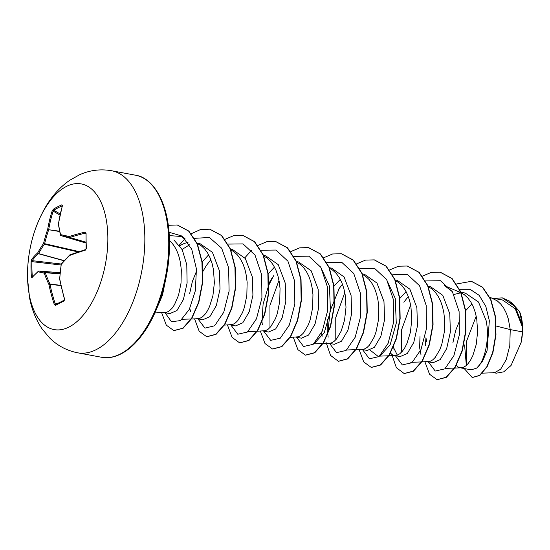 <?xml version="1.0" encoding="UTF-8"?>
<svg xmlns="http://www.w3.org/2000/svg" width="550" height="550" viewBox="0 0 550 550"><rect width="100%" height="100%" fill="white"/><g stroke="black" fill="none" stroke-linecap="round" stroke-linejoin="round"><path stroke-width="0.82" d="M86.233 248.648L85.264 250.195A148.136 40.611 174.4 0 0 69.706 255.447A147.964 81.654 158.9 0 0 61.249 264.364A147.964 119.281 101.4 0 0 59.764 278.905A148.136 110.22 66.6 0 0 64.577 299.001L64.109 300.933A148.026 14.438 159.9 0 0 55.529 305.381L54.264 304.343A148.136 123.619 -122.1 0 1 48.929 284.515A147.964 96.504 -146.6 0 1 44.241 273.171A147.964 7.728 -173.5 0 1 38.163 271.776A148.136 40.611 174.4 0 0 31.872 277.846L31.391 276.822A148.026 137.761 -150.7 0 1 31.013 269.314A148.026 137.761 -150.7 0 1 31.054 261.821L31.969 261.649A147.228 137.019 29.3 0 0 31.934 269.101A147.228 137.019 29.3 0 0 32.312 276.567L32.677 276.554M62.308 205.824L62.301 205.817A0.797 0.612 -113.5 0 1 61.93 204.779L62.459 205.679A148.136 110.22 66.6 0 0 58.513 223.781A147.964 83.112 43 0 0 60.576 234.63A147.964 5.665 15.1 0 1 69.273 236.514A148.136 54.017 3.2 0 1 84.858 232.176L86.068 233.337A148.026 78.946 76.4 0 0 86.116 240.783A148.026 78.946 76.4 0 0 86.405 248.339M107.821 235.964A74.078 38.459 100.6 0 1 69.273 326.899A74.078 38.459 100.6 0 1 27.541 277.53A74.078 38.459 100.6 0 1 66.089 186.601A74.078 38.459 100.6 0 1 107.821 235.964M31.054 261.821L31.46 259.827A148.136 54.017 3.2 0 1 37.737 252.842A147.964 95.047 -11.5 0 1 43.567 243.437A147.964 132.674 -78.4 0 1 47.678 229.391A148.136 123.619 -122.1 0 1 52.147 211.021L53.35 209.227A148.026 73.253 20.3 0 1 57.475 206.896A148.026 73.253 20.3 0 1 61.93 204.779M169.146 254.485L169.551 240.597A37.194 19.305 100.6 0 0 169.441 240.474M164.422 312.62L169.799 313.624L176.942 310.537L183.411 299.516L187.103 282.989L186.78 264.77L182.208 249.686L173.869 239.944M154.846 312.964L166.849 312.242L169.448 310.798L172.019 308.282L174.467 304.762L178.558 295.171L181.019 283.126L181.321 270.057L180.572 263.608C178.846 253.433 175.175 245.761 169.551 240.597M482.419 373.147L494.526 372.714L500.644 369.222L506.22 359.672L509.788 345.647L510.242 329.594L522.438 331.87A37.194 19.305 -79.4 0 0 522.5 327.374A37.194 19.305 -79.4 0 0 522.493 327.161L515.254 308.777L502.535 300.011L491.886 298.024M496.189 326.033L510.242 329.594L508.289 318.849L506.33 313.218L503.807 308.254L500.761 304.102L497.262 300.871L489.741 297.11M456.314 365.413L458.171 367.036L460.006 367.744L471.254 369.841L476.706 368.101C484.192 362.368 490.126 339.873 486.118 320.588L478.486 301.998L465.279 293.067L460.976 292.263M460.006 367.744L463.018 367.476L465.616 366.032L468.188 363.509L470.628 359.996L472.842 355.582L476.197 344.603L477.627 331.856L476.74 318.842L475.379 312.716L473.419 307.086L470.896 302.122L467.851 297.962L464.358 294.738L460.673 292.614L457.194 291.555L460.701 292.208M464.585 344.96L466.345 365.427M426.697 341.55L425.941 337.755L425.446 345.359M427.68 361.714L433.056 362.718L440.206 359.624L446.683 348.576L450.361 332.042L449.79 313.816L442.791 295.336L430.244 286.529L428.072 286.124M419.98 336.641L419.643 347.717L420.956 354.578M421.843 361.928L430.107 361.336L432.706 359.893L435.277 357.376L439.931 349.442L441.815 344.266L444.276 332.221L444.579 319.151L443.829 312.702L442.475 306.577L440.516 300.946L437.993 295.982L434.947 291.823L431.447 288.599L428.312 286.722M393.374 347.236L397.334 355.156M390.5 353.134L392.356 354.764L394.192 355.472L400.152 356.586L407.309 353.478L413.779 342.423L417.457 325.903L416.879 307.677L409.894 289.204L397.334 280.39L394.886 279.936M394.192 355.472L397.203 355.204L399.802 353.753L402.373 351.237L404.814 347.724L407.027 343.31L410.382 332.331L411.812 319.584L410.926 306.57L409.564 300.438L407.605 294.814L405.082 289.843L402.043 285.691L398.544 282.466L395.092 280.445M361.866 349.442L367.242 350.446L374.392 347.353L380.861 336.318L384.546 319.804L383.976 301.544L376.97 283.051L364.43 274.257L362.257 273.852M356.029 349.649L364.293 349.064L366.891 347.621L369.462 345.104L374.117 337.171L376.001 331.994L378.462 319.949L378.764 306.879L378.015 300.431L376.661 294.305L374.701 288.674L372.178 283.711L369.132 279.551L365.633 276.327L362.498 274.45M327.216 319.344L327.188 333.018M323.118 343.516L328.384 343.2L334.338 344.307L341.488 341.213L347.971 330.151L351.643 313.624L351.065 295.405L344.073 276.932L331.519 268.118L329.347 267.712M321.42 332.991L322.238 336.174M329.553 343.282L331.389 342.932L333.988 341.481L336.559 338.965L341.213 331.038L344.568 320.059L345.998 307.312L345.111 294.298L343.75 288.166L341.791 282.535L339.268 277.571L336.229 273.419L332.729 270.188L329.594 268.311M296.051 337.171L301.428 338.174L308.584 335.074L315.054 324.019L318.732 307.505L318.161 289.266L311.163 270.779L298.616 261.986L296.443 261.58M290.214 337.377L298.478 336.793L301.077 335.342L303.648 332.826L308.303 324.899L310.186 319.715L312.647 307.677L312.95 294.601L312.201 288.159L310.846 282.033L308.887 276.403L306.364 271.432L303.318 267.279L299.819 264.055L296.684 262.178M263.141 331.031L268.524 332.035L275.667 328.948L282.136 317.914L285.828 301.386L285.251 283.133L278.252 264.646L265.705 255.846L263.532 255.441M257.304 331.244L265.574 330.653L268.173 329.209L270.744 326.693L275.399 318.759L277.282 313.582L279.737 301.538L280.039 288.468L279.297 282.019L277.936 275.894L275.976 270.263L273.453 265.299L270.414 261.14L266.915 257.916L263.464 255.894M230.237 324.899L235.613 325.903L242.777 322.795L249.246 311.733L252.924 295.212L252.347 276.994L245.355 258.528L232.801 249.707L230.629 249.301M224.4 325.105L232.664 324.521L235.262 323.07L237.834 320.554L242.488 312.627L244.372 307.443L246.833 295.405L247.136 282.329L246.386 275.887L245.032 269.754L243.072 264.124L240.549 259.16L237.504 255.008L234.011 251.776L230.869 249.899M197.326 318.759L202.709 319.763L209.859 316.663L216.329 305.621L220.014 289.107L219.436 270.861L212.431 252.361L199.891 243.574L196.996 243.031M189.791 308.44L190.609 311.623M196.756 318.649L199.76 318.381L202.359 316.938L204.93 314.414L207.371 310.901L209.584 306.488L212.939 295.508L214.369 282.762L213.482 269.748L212.121 263.622L210.162 257.991L207.639 253.028L204.6 248.868L201.101 245.644L197.423 243.519M471.914 303.909L465.63 310.709M459.938 319.935L455.661 330.447L452.891 342.781M460.934 292.786L453.888 294.47M408.279 296.491L403.858 302.252M406.099 291.631L399.816 298.437M342.464 284.219L338.044 289.974M340.285 279.359L334.001 286.158M272.229 277.702L268.874 283.408M274.471 267.087L268.194 273.886M210.836 259.676L206.415 265.43L202.978 271.294M208.656 254.815L201.96 262.171M196.591 271.019L192.404 281.353L189.633 293.686M189.523 244.833L182.091 249.459M187.997 242.426L184.305 243.43L179.774 245.685M466.73 365.069L466.207 342.176L476.217 316.106M502.418 297.914L515.185 306.618L522.383 324.94L519.64 311.726L511.582 302.472M522.438 331.87L521.249 342.114L511.046 365.489L503.731 371.841L496.306 373.175L493.419 372.632M459.394 289.3L470.044 289.293L479.194 295.343L485.822 306.412L489.349 320.76L487.066 350.515L482.398 361.639L476.706 368.101M456.39 284.013L471.364 281.318L482.398 287.203L490.6 299.496L495.124 316.236L495.701 334.84L492.649 352.516L486.846 366.692L479.559 375.382L472.216 377.499L464.172 368.521M493.824 298.389L502.281 297.887L509.534 301.077L515.536 307.464L522.493 327.161M471.501 281.346L482.673 287.251L490.875 299.544L495.399 316.284L495.976 334.895L492.924 352.571L487.121 366.74L479.827 375.437L472.354 377.527M522.328 324.5L522.486 327.051M169.242 235.593L180.936 236.466L185.288 239.037M269.974 327.566L269.94 305.339L278.994 280.356M320.54 266.839L329.45 286.124L330.447 310.915L324.321 332.53L314.428 343.406M335.789 339.831L335.754 317.604L344.809 292.627M386.341 279.091L395.264 298.396L396.268 323.187L390.143 344.795L380.236 355.685M377.857 356.18L370.171 350.199M401.603 352.11L401.562 329.904L410.623 304.899M460.673 292.614L444.565 285.718L452.169 291.39M428.285 361.831L435.222 371.058L444.833 368.857L453.901 355.671L459.367 334.799L459.099 311.561L452.457 291.871L440.481 280.727L425.569 280.913M393.656 346.555L393.972 349.449M395.374 355.692L402.311 364.918L411.922 362.718L420.998 349.532L426.463 328.666L426.188 305.422L419.554 285.732L407.571 274.594L392.666 274.773M362.471 349.559L369.408 358.786L379.019 356.586L388.087 343.393L393.553 322.527L393.284 299.282L386.643 279.593L374.667 268.455L359.755 268.634M339.439 287.973L330.076 310.942L327.8 333.671M327.841 334.283L328.157 337.164M329.56 343.42L336.497 352.646L346.108 350.446L355.183 337.26L360.649 316.387L360.374 293.15L353.739 273.46L341.756 262.316L326.851 262.501M296.656 337.281L303.593 346.507L313.204 344.307L322.272 331.121L327.738 310.255L327.47 287.011L320.829 267.321L308.853 256.183L293.941 256.362M273.611 275.729L268.895 284.941M268.62 285.574L263.106 304.054L261.986 321.399M262.027 322.004L262.343 324.906M263.746 331.148L270.683 340.374L280.294 338.174L289.369 324.988L294.834 304.116L294.559 280.878L287.925 261.181L275.942 250.044L261.037 250.229M230.842 325.009L237.779 334.235L247.39 332.035L256.458 318.849L261.924 297.983L261.656 274.739L255.014 255.049L243.038 243.904L228.126 244.09M197.931 318.869L204.937 328.13L214.631 325.779L223.726 312.311L229.103 291.149L228.614 267.761L221.671 248.194L209.392 237.49L194.301 238.336M187.846 242.206L187.426 242.536M165.028 312.737L171.469 321.736L180.455 320.595L189.282 309.471L195.319 290.84L196.439 268.964L191.723 249.205L181.981 236.053L169.008 232.258M424.909 361.817L429.536 374.227L437.064 379.679L446.126 377.259L454.981 367.194L461.959 350.962L465.699 330.976L465.3 310.221L460.529 291.796L451.784 278.444L440.096 272.154L431.365 272.374L422.469 276.121M391.779 354.372L396.371 367.696L404.161 373.546L413.222 371.119L422.077 361.054L429.055 344.822L432.788 324.837L432.396 304.081L427.625 285.663L418.88 272.312L407.192 266.014L398.461 266.234L389.565 269.988M359.095 349.546L363.729 361.955L371.257 367.407L380.318 364.98L389.166 354.915L396.151 338.683L399.884 318.697L399.486 297.942L394.714 279.517L385.969 266.173L374.282 259.882L365.551 260.095L356.654 263.849M325.964 342.093L330.557 355.424L338.346 361.274L347.407 358.848L356.256 348.782L363.241 332.551L366.974 312.565L366.582 291.809L361.811 273.384L353.066 260.04L341.378 253.742L332.564 253.976L323.593 257.812M293.281 337.267L297.914 349.683L305.442 355.135L314.504 352.708L323.352 342.643L330.337 326.411L334.07 306.426L333.678 285.67L328.9 267.245L320.162 253.901L308.468 247.61L299.736 247.823L290.84 251.577M260.37 331.134L265.004 343.544L272.532 348.996L281.593 346.576L290.448 336.511L297.426 320.279L301.159 300.286L300.768 279.531L295.989 261.106L287.251 247.761L275.557 241.471L266.75 241.704L257.778 245.541M251.611 250.291L244.826 257.792M227.466 324.995L232.1 337.404L239.628 342.863L248.689 340.436L257.538 330.371L264.516 314.139L268.256 294.154L267.864 273.398L263.086 254.973L254.347 241.629L242.653 235.331L233.922 235.551L225.032 239.305M194.556 318.856L199.189 331.272L206.724 336.724L215.779 334.297L224.634 324.232L231.612 308L235.345 288.014L234.953 267.259L230.182 248.834L221.437 235.489L209.749 229.199L200.592 229.515L191.283 233.702M185.013 238.748L179.334 245.094M161.652 312.723L166.286 325.132L173.807 330.584L182.799 328.212L191.599 318.306L198.577 302.287L202.386 282.507L201.939 261.986L197.154 243.966L188.581 231.034L177.251 224.984L168.259 225.308M157.774 306.02L166.134 277.324M437.202 379.706L446.401 377.314L455.256 367.249L462.234 351.01L465.974 331.024L465.575 310.269L460.804 291.844L452.059 278.499L440.234 272.181M404.298 373.567L413.497 371.174L422.345 361.109L429.33 344.877L433.063 324.892L432.671 304.136L427.9 285.711L419.155 272.367L407.33 266.042M371.394 367.434L380.593 365.035L389.441 354.97L396.419 338.738L400.159 318.746L399.761 297.99L394.989 279.572L386.244 266.221L374.419 259.903M338.484 361.295L347.683 358.902L356.531 348.837L363.516 332.606L367.249 312.62L366.857 291.857L362.079 273.433L353.341 260.088L341.509 253.77M305.58 355.163L314.779 352.763L323.627 342.698L330.605 326.466L334.345 306.481L333.946 285.725L329.175 267.3L320.437 253.956L308.605 247.631M272.669 349.023L281.868 346.624L290.716 336.559L297.701 320.327L301.434 300.341L301.043 279.586L296.264 261.161L287.526 247.816L275.694 241.498M239.766 342.884L248.958 340.491L257.812 330.426L264.791 314.194L268.531 294.209L268.132 273.453L263.361 255.028L254.623 241.684L242.791 235.359M206.862 336.751L216.054 334.352L224.909 324.287L231.887 308.048L235.62 288.062L235.228 267.307L230.45 248.889L221.712 235.538L209.88 229.219M173.944 330.612L183.074 328.268L191.874 318.354L198.853 302.335L202.661 282.562L202.208 262.041L197.429 244.014L188.856 231.089L177.389 225.012M157.004 307.952L162.504 295.123L166.856 273.488M521.249 342.114A36.987 19.202 -79.4 0 0 519.64 311.726M62.301 205.817A147.228 72.861 -159.7 0 0 57.867 207.921A147.228 72.861 -159.7 0 0 53.763 210.238L53.185 211.138A0.797 0.358 -162.1 0 0 52.147 211.021M59.964 215.105L53.185 211.138A147.338 122.959 57.9 0 0 48.737 229.412A0.797 0.351 99.5 0 1 48.709 229.714L59.565 231.22M59.634 231.543L48.709 229.714A147.166 131.959 101.6 0 0 44.619 243.691A0.797 0.351 102.9 0 1 44.399 244.221A0.797 0.509 -145.1 0 1 43.567 243.437L79.131 251.604M78.1 251.948L44.399 244.221A147.166 94.531 168.5 0 0 38.596 253.571A0.797 0.378 105.4 0 1 38.431 253.715A0.797 0.694 -131.3 0 1 37.737 252.842A0.797 0.536 -151.5 0 0 38.596 253.571L64.219 260.631M64.082 260.782L38.431 253.715A147.338 53.728 -176.8 0 0 32.196 260.659L31.969 261.649L60.981 265.004M38.926 271.012A0.797 0.426 94.7 0 1 38.968 271.012A0.797 0.426 94.7 0 1 38.995 271.012A147.166 7.679 6.5 0 0 45.038 272.401A0.797 0.385 94.9 0 1 45.279 272.69A147.166 95.982 33.4 0 0 49.94 283.965A0.797 0.364 97.4 0 1 49.981 284.24A147.338 122.959 57.9 0 0 55.289 303.957L58.857 302.906M85.738 233.413L85.298 233.159A0.797 0.468 -103.2 0 1 84.858 232.176M85.298 233.159A147.338 53.728 -176.8 0 0 69.802 237.469A0.797 0.399 106.4 0 1 69.637 237.497A0.797 0.612 -77.5 0 1 69.273 236.514A0.797 0.543 -108.1 0 0 69.802 237.469L85.828 242.172M85.834 242.254L69.637 237.497A147.166 5.631 -164.9 0 0 60.988 235.627A0.797 0.44 106.5 0 1 60.968 235.62A0.797 0.44 106.5 0 1 60.919 235.599M85.264 250.195A0.797 0.454 -106.9 0 1 85.518 249.576L86.089 248.531C86.274 248.414 85.628 250.174 86.089 248.531L86.068 233.337M85.518 249.576L69.994 254.815A0.797 0.797 0 0 0 69.713 254.994A0.797 0.406 -134.4 0 0 69.706 255.447A0.797 0.536 -110.5 0 1 69.994 254.815L69.994 254.815A0.797 0.536 -110.5 0 1 70.201 254.801M85.896 233.729L85.628 233.2M61.27 263.904A0.797 0.797 0 0 0 61.078 264.316L61.249 264.364A0.797 0.461 -138.8 0 1 61.27 263.904L69.713 254.994A0.797 0.406 -134.4 0 1 69.836 254.932M59.586 278.843A0.797 0.797 0 0 0 59.599 279.036L61.236 264.323M60.988 235.627A0.797 0.653 -78.1 0 1 60.576 234.63A0.797 0.502 -13.5 0 0 60.424 235.042A0.797 0.797 0 0 0 60.968 235.62L85.855 243.004L60.988 235.627M60.61 235.283A0.797 0.502 -13.5 0 1 60.424 235.042L58.348 224.173A0.797 0.543 -7.9 0 1 58.513 223.781L58.348 223.946A0.797 0.797 0 0 0 58.348 224.173M64.577 299.001L64.357 300.094L55.797 304.521A0.797 0.653 -118.2 0 1 55.901 304.48A147.228 14.362 -20.1 0 1 64.274 300.142M64.109 300.933A0.797 0.605 -116.6 0 1 64.357 300.094M58.362 224.022L62.301 205.844A0.797 0.399 16.2 0 1 62.459 205.679M55.529 305.381A0.797 0.653 -118.2 0 1 55.797 304.521M54.264 304.343L55.289 303.957M60.878 285.395L49.94 283.965A0.797 0.412 -25 0 0 48.929 284.515L49.981 284.24L60.933 285.663M60.204 214.005L53.763 210.238A0.797 0.646 -121.6 0 1 53.35 209.227M59.984 273.673L45.038 272.401A0.797 0.701 -77.8 0 0 44.241 273.171A0.797 0.454 -19.8 0 1 45.279 272.69L59.957 273.934M31.872 277.846A0.797 0.743 -141.1 0 1 32.024 277.337L38.411 271.178A0.797 0.701 -128.3 0 0 38.163 271.776A0.797 0.736 -76.2 0 1 38.995 271.012A0.797 0.797 0 0 0 38.411 271.178A0.797 0.701 -128.3 0 1 38.693 271.054M31.391 276.822L32.312 276.567M61.188 264.014L32.196 260.659A0.797 0.722 -146 0 1 31.46 259.827M144.808 235.799A92.599 48.07 100.6 0 1 77.66 352.804C66.873 350.673 57.544 345.73 49.672 337.975L42.178 329.044C35.936 319.811 31.721 309.354 29.535 297.66L27.5 278.204C27.198 251.556 33.536 227.281 46.509 205.37C52.773 195.099 60.514 186.732 69.726 180.269L79.949 174.577C90.152 170.115 100.698 168.836 111.609 170.748A92.599 48.07 100.6 0 1 144.808 235.799M135.513 175.203C153.608 177.664 168.974 203.913 169.441 240.666C170.363 272.353 160.27 308.935 144.423 331.684C138.641 340.093 132.502 346.514 126.012 350.955C117.425 356.661 109.278 358.765 101.564 357.266A92.599 48.07 -79.4 0 0 168.713 240.254A92.599 48.07 -79.4 0 0 135.513 175.203L111.609 170.748M60.074 272.731L38.995 271.012L60.074 272.724M101.564 357.266L77.66 352.804M180.936 236.466L184.064 237.806M182.119 319.303L197.924 318.739M247.933 331.574L256.994 331.251M313.748 343.846L322.809 343.523M346.651 349.986L355.712 349.663M379.562 356.125L388.623 355.802M388.933 355.788L395.368 355.561M410.761 362.319L421.527 361.934M445.376 368.397L454.438 368.074M454.747 368.06L461.182 367.833M59.599 279.036L64.412 299.111"/></g></svg>
